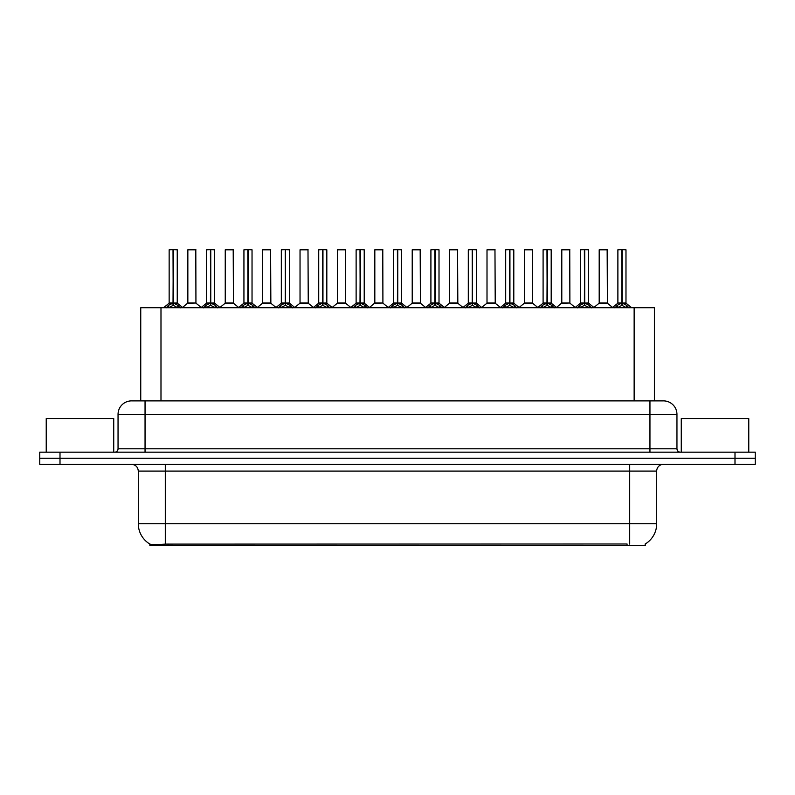 <?xml version="1.0" encoding="UTF-8"?>
<svg xmlns="http://www.w3.org/2000/svg" width="795" height="795" viewBox="0 0 795 795"><rect width="100%" height="100%" fill="white"/><g stroke="black" fill="none" stroke-linecap="round" stroke-linejoin="round"><path stroke-width="1.19" d="M136.283 400.879L140.745 400.879L140.745 307.725L654.394 307.725L654.394 400.879M645.292 543.949L645.292 545.32L149.838 545.32L149.838 544.028M138.3 523.726L165.3 523.726L165.3 471.077L138.3 471.077L138.3 523.726A23.621 23.621 0 0 0 149.977 544.108C151.726 544.784 156.834 544.784 165.3 544.108L626.997 543.989M645.023 544.108A23.621 23.621 0 0 0 656.7 523.726L656.7 471.077A6.748 6.748 0 0 1 663.447 464.33M60.003 452.176L755.25 452.176L755.25 458.248L39.75 458.248L39.75 464.33L60.003 464.33L60.003 458.248L39.75 458.248L39.75 452.176L60.003 452.176L60.003 458.248L755.25 458.248L755.25 464.33L60.003 464.33M676.952 414.374L118.048 414.374A13.495 13.495 0 0 1 131.553 400.879L663.447 400.879A13.495 13.495 0 0 1 676.952 414.374L676.952 448.797C677.131 450.835 678.254 451.958 680.321 452.176M118.048 414.374L118.048 448.797A3.379 3.379 0 0 1 114.679 452.176M166.145 307.884L168.6 305.29L173.022 303.054L173.022 305.409L173.26 249.68L177.245 249.809L177.245 303.004L173.37 303.054L177.802 305.29L180.256 307.884M169.146 249.809L173.022 249.68L169.146 249.809L169.146 303.004L173.022 303.054M173.022 249.68L169.285 249.68M177.245 249.809L173.37 249.68M173.141 249.68L173.141 303.004L177.374 303.263L173.817 303.263M173.022 249.809L173.201 303.004M171.849 249.68L174.552 249.68M173.37 303.054L173.37 305.409L173.26 303.004M173.37 303.004L173.37 249.809M177.802 307.745L173.37 305.409M173.022 305.409L168.6 307.745M195.938 303.004L195.809 249.68L187.849 249.809L187.849 303.004L195.948 303.004L191.714 303.004M191.833 249.68L187.978 249.68M192.917 303.004L187.849 303.004L182.542 307.456M203.54 307.884L205.994 305.29L210.417 303.054L210.417 305.409L210.655 249.68L214.64 249.809L214.64 303.004L210.764 303.054L215.197 305.29L217.651 307.884M206.541 249.809L210.427 249.68L206.541 249.809L206.541 303.004L210.417 303.054M210.427 249.68L206.68 249.68M214.64 249.809L210.764 249.68M210.536 249.68L210.536 303.004L214.769 303.263L211.212 303.263M210.417 249.809L210.595 303.004M209.244 249.68L211.947 249.68M210.764 303.054L210.764 305.409L210.655 303.004M210.764 303.004L210.764 249.809M215.197 307.745L210.764 305.409M210.417 305.409L205.994 307.745M240.935 307.884L243.389 305.29L247.811 303.054L247.811 305.409L248.05 249.68L252.035 249.809L252.035 303.004L248.159 303.004L248.169 305.409L248.05 303.004L252.035 303.004L248.606 303.263L252.591 305.29L255.046 307.884M243.936 249.809L247.821 249.68L243.936 249.809L243.936 303.004L247.811 303.054M247.821 249.68L244.075 249.68M252.035 249.809L248.159 249.68M247.931 249.68L248.05 303.004M247.811 249.809L247.99 303.004M246.639 249.68L249.342 249.68M248.159 303.004L248.159 249.809M252.591 307.745L248.169 305.409M247.811 305.409L243.389 307.745M278.329 307.884L280.784 305.29L285.206 303.054L285.206 305.409L285.445 249.68L289.43 249.809L289.43 303.004L285.564 303.054L289.986 305.29L292.441 307.884M281.331 249.809L285.216 249.68L281.331 249.809L281.331 303.004L285.206 303.054M285.216 249.68L281.47 249.68M289.43 249.809L285.554 249.68M285.326 249.68L285.326 303.004L289.559 303.263L286.001 303.263M285.206 249.809L285.385 303.004M284.034 249.68L286.737 249.68M285.564 303.054L285.564 305.409L285.445 303.004M285.554 303.004L285.564 249.809M289.986 307.745L285.564 305.409M285.206 305.409L280.784 307.745M315.724 307.884L318.179 305.29L322.601 303.054L322.601 305.409L322.84 249.68L326.825 249.809L326.825 303.004L322.959 303.054L327.381 305.29L329.836 307.884M318.725 249.809L322.611 249.68L318.725 249.809L318.725 303.004L322.601 303.054M322.611 249.68L318.865 249.68M326.825 249.809L322.949 249.68M322.72 249.68L322.72 303.004L326.954 303.263L323.396 303.263M322.601 249.809L322.78 303.004M321.428 249.68L324.131 249.68M322.959 303.054L322.959 305.409L322.84 303.004M322.959 303.004L322.959 249.809M327.381 307.745L322.959 305.409M322.601 305.409L318.179 307.745M230.311 303.004L225.114 303.263L233.462 303.263L233.203 249.68L225.243 249.809L225.243 303.004L233.342 303.004L229.109 303.004M229.228 249.68L225.373 249.68M267.706 303.004L262.509 303.263L270.856 303.263L270.598 249.68L262.638 249.809L262.638 303.004L270.737 303.004L266.504 303.004M266.623 249.68L262.767 249.68M305.101 303.004L299.904 303.263L308.251 303.263L307.993 249.68L300.033 249.809L300.033 303.004L308.132 303.004L303.899 303.004M302.726 249.68L300.162 249.68M113.735 452.176L113.735 418.558L46.229 418.558L46.229 452.176M748.771 452.176L748.771 418.558L681.265 418.558L681.265 452.176M353.119 307.884L355.574 305.29L359.996 303.054L359.996 305.409L360.234 249.68L364.219 249.809L364.219 303.004L360.354 303.054L364.776 305.29L367.23 307.884M356.12 249.809L360.006 249.68L356.12 249.809L356.12 303.004L359.996 303.054M360.006 249.68L356.259 249.68M364.219 249.809L360.344 249.68M360.115 249.68L360.115 303.004L364.349 303.263L360.791 303.263M359.996 249.809L360.175 303.004M358.823 249.68L361.526 249.68M360.354 303.054L360.354 305.409L360.234 303.004M360.354 303.004L360.354 249.809M364.776 307.745L360.354 305.409M359.996 305.409L355.574 307.745M390.514 307.884L392.969 305.29L397.391 303.054L397.391 305.409L397.629 249.68L401.614 249.809L401.614 303.004L397.748 303.054L402.171 305.29L404.625 307.884M393.515 249.809L397.401 249.68L393.515 249.809L393.515 303.004L397.391 303.054M397.401 249.68L393.654 249.68M401.614 249.809L397.739 249.68M397.51 249.68L397.51 303.004L401.743 303.263L398.186 303.263M397.391 249.809L397.57 303.004M396.218 249.68L398.921 249.68M397.748 303.054L397.748 305.409L397.629 303.004M397.748 303.004L397.748 249.809M402.171 307.745L397.748 305.409M397.391 305.409L392.969 307.745M427.909 307.884L430.363 305.29L434.786 303.054L434.786 305.409L435.024 249.68L439.009 249.809L439.009 303.004L435.143 303.054L439.565 305.29L442.02 307.884M430.91 249.809L434.795 249.68L430.91 249.809L430.91 303.004L434.786 303.054M434.795 249.68L431.049 249.68M439.009 249.809L435.133 249.68M434.905 249.68L434.905 303.004L439.138 303.263L435.581 303.263M434.786 249.809L434.964 303.004M433.613 249.68L436.316 249.68M435.143 303.054L435.143 305.409L435.024 303.004M435.143 303.004L435.143 249.809M439.565 307.745L435.143 305.409M434.786 305.409L430.363 307.745M342.496 303.004L337.299 303.263L345.646 303.263L345.388 249.68L337.428 249.809L337.428 303.004L345.527 303.004L341.303 303.004M340.121 249.68L337.557 249.68M382.912 303.004L382.783 249.68L374.823 249.809L374.823 303.004L382.922 303.004L378.698 303.004M377.516 249.68L374.952 249.68M379.891 303.004L374.823 303.004L369.526 307.456M417.286 303.004L412.088 303.263L420.436 303.263L420.177 249.68L412.217 249.809L412.217 303.004L420.316 303.004L416.093 303.004M414.911 249.68L412.347 249.68M465.304 307.884L467.758 305.29L472.18 303.054L472.18 305.409L472.419 249.68L476.404 249.809L476.404 303.004L472.538 303.054L476.96 305.29L479.415 307.884M468.305 249.809L472.19 249.68L468.305 249.809L468.305 303.004L472.18 303.054M472.19 249.68L468.444 249.68M476.404 249.809L472.528 249.68M472.3 249.68L472.3 303.004L476.533 303.263L472.975 303.263M472.18 249.809L472.359 303.004M471.008 249.68L473.711 249.68M472.538 303.054L472.538 305.409L472.419 303.004M472.538 303.004L472.538 249.809M476.96 307.745L472.538 305.409M472.18 305.409L467.758 307.745M502.698 307.884L505.153 305.29L509.575 303.054L509.575 305.409L509.814 249.68L513.799 249.809L513.799 303.004L509.933 303.054L514.355 305.29L516.81 307.884M505.7 249.809L509.585 249.68L505.7 249.809L505.7 303.004L509.575 303.054M509.585 249.68L505.839 249.68M513.799 249.809L509.923 249.68M509.694 249.68L509.694 303.004L513.928 303.263L510.37 303.263M509.575 249.809L509.754 303.004M508.403 249.68L511.106 249.68M509.933 303.054L509.933 305.409L509.814 303.004M509.933 303.004L509.933 249.809M514.355 307.745L509.933 305.409M509.575 305.409L505.153 307.745M540.093 307.884L542.548 305.29L546.97 303.054L546.97 305.409L547.208 249.68L551.193 249.809L551.193 303.004L547.328 303.054L551.75 305.29L554.204 307.884M543.094 249.809L546.98 249.68L543.094 249.809L543.094 303.004L546.97 303.054M546.98 249.68L543.233 249.68M551.193 249.809L547.318 249.68M547.089 249.68L547.089 303.004L551.323 303.263L547.765 303.263M546.97 249.809L547.149 303.004M545.797 249.68L548.5 249.68M547.328 303.054L547.328 305.409L547.208 303.004M547.328 303.004L547.328 249.809M551.75 307.745L547.328 305.409M546.97 305.409L542.548 307.745M577.488 307.884L579.943 305.29L584.365 303.054L584.365 305.409L584.603 249.68L588.588 249.809L588.588 303.004L584.722 303.054L589.145 305.29L591.599 307.884M580.489 249.809L584.375 249.68L580.489 249.809L580.489 303.004L584.365 303.054M584.375 249.68L580.628 249.68M588.588 249.809L584.713 249.68M584.484 249.68L584.484 303.004L588.717 303.263L585.16 303.263M584.365 249.809L584.544 303.004M583.192 249.68L585.895 249.68M584.722 303.054L584.722 305.409L584.603 303.004M584.722 303.004L584.722 249.809M589.145 307.745L584.722 305.409M584.365 305.409L579.943 307.745M614.883 307.884L617.337 305.29L621.76 303.054L621.76 305.409L621.998 249.68L625.983 249.809L625.983 303.004L622.117 303.054L626.539 305.29L628.994 307.884M617.884 249.809L621.769 249.68L617.884 249.809L617.884 303.004L621.76 303.054M621.769 249.68L618.023 249.68M625.983 249.809L622.107 249.68M621.879 249.68L621.879 303.004L626.112 303.263L622.555 303.263M621.76 249.809L621.938 303.004M620.587 249.68L623.29 249.68M622.117 303.054L622.117 305.409L621.998 303.004M622.117 303.004L622.117 249.809M626.539 307.745L622.117 305.409M621.76 305.409L617.337 307.745M454.68 303.004L449.483 303.263L457.831 303.263L457.572 249.68L449.612 249.809L449.612 303.004L457.711 303.004L453.488 303.004M452.305 249.68L449.741 249.68M492.075 303.004L486.878 303.263L495.225 303.263L494.967 249.68L487.007 249.809L487.007 303.004L495.106 303.004L490.883 303.004M489.7 249.68L487.136 249.68M529.47 303.004L524.273 303.263L532.62 303.263L532.362 249.68L524.402 249.809L524.402 303.004L532.501 303.004L528.278 303.004M527.105 249.68L524.531 249.68M569.886 303.004L569.757 249.68L561.797 249.809L561.797 303.004L569.896 303.004L565.672 303.004M564.5 249.68L561.926 249.68M566.865 303.004L561.797 303.004L556.5 307.456M604.26 303.004L599.062 303.263L607.41 303.263L607.151 249.68L599.192 249.809L599.192 303.004L607.291 303.004L603.067 303.004M601.894 249.68L599.321 249.68M627.066 545.32L627.066 543.989M168.063 545.32L168.063 543.989M160.988 400.879L160.988 307.725M634.142 400.879L634.142 307.725M629.7 464.33L629.7 471.077L165.3 471.077L165.3 464.33M656.7 471.077L629.7 471.077L629.7 523.726L656.7 523.726M629.7 544.108L629.7 523.726L165.3 523.726L165.3 544.108M734.997 464.33L734.997 452.176M145.048 452.176L145.048 400.879M118.048 448.797L676.952 448.797M649.952 400.879L649.952 452.176M172.575 303.263L169.146 303.004L173.022 303.004M167.884 305.906L167.884 307.725M168.6 305.29L168.6 307.725M177.802 305.29L177.802 307.725M178.507 305.906L178.507 307.725M195.948 303.004L187.719 303.263M195.948 249.809L187.849 249.809M209.969 303.263L206.541 303.004L210.417 303.004M205.279 305.906L205.279 307.725M205.994 305.29L205.994 307.725M215.197 305.29L215.197 307.725M215.902 305.906L215.902 307.725M247.364 303.263L243.936 303.004L247.811 303.004M242.674 305.906L242.674 307.725M243.389 305.29L243.389 307.725M252.591 305.29L252.591 307.725M253.297 305.906L253.297 307.725M284.759 303.263L281.331 303.004L285.206 303.004M280.069 305.906L280.069 307.725M280.784 305.29L280.784 307.725M289.986 305.29L289.986 307.725M290.692 305.906L290.692 307.725M322.154 303.263L318.725 303.004L322.601 303.004M317.463 305.906L317.463 307.725M318.179 305.29L318.179 307.725M327.381 305.29L327.381 307.725M328.087 305.906L328.087 307.725M233.342 249.809L225.243 249.809M270.737 249.809L262.638 249.809M308.132 249.809L300.033 249.809M359.549 303.263L356.12 303.004L359.996 303.004M354.858 305.906L354.858 307.725M355.574 305.29L355.574 307.725M364.776 305.29L364.776 307.725M365.481 305.906L365.481 307.725M396.944 303.263L393.515 303.004L397.391 303.004M392.253 305.906L392.253 307.725M392.969 305.29L392.969 307.725M402.171 305.29L402.171 307.725M402.876 305.906L402.876 307.725M434.338 303.263L430.91 303.004L434.786 303.004M429.658 305.906L429.658 307.725M430.363 305.29L430.363 307.725M439.565 305.29L439.565 307.725M440.271 305.906L440.271 307.725M345.527 249.809L337.428 249.809M382.922 303.004L374.693 303.263M382.922 249.809L374.823 249.809M420.316 249.809L412.217 249.809M471.733 303.263L468.305 303.004L472.18 303.004M467.053 305.906L467.053 307.725M467.758 305.29L467.758 307.725M476.96 305.29L476.96 307.725M477.666 305.906L477.666 307.725M509.128 303.263L505.7 303.004L509.575 303.004M504.447 305.906L504.447 307.725M505.153 305.29L505.153 307.725M514.355 305.29L514.355 307.725M515.061 305.906L515.061 307.725M546.523 303.263L543.104 303.004L546.97 303.004M541.842 305.906L541.842 307.725M542.548 305.29L542.548 307.725M551.75 305.29L551.75 307.725M552.455 305.906L552.455 307.725M583.918 303.263L580.499 303.004L584.365 303.004M579.237 305.906L579.237 307.725M579.943 305.29L579.943 307.725M589.145 305.29L589.145 307.725M589.85 305.906L589.85 307.725M621.312 303.263L617.894 303.004L621.76 303.004M616.632 305.906L616.632 307.725M617.337 305.29L617.337 307.725M626.539 305.29L626.539 307.725M627.245 305.906L627.245 307.725M457.711 249.809L449.612 249.809M495.106 249.809L487.007 249.809M532.501 249.809L524.402 249.809M569.896 303.004L561.668 303.263M569.896 249.809L561.797 249.809M607.291 249.809L599.192 249.809M138.3 471.077C137.903 466.973 135.647 464.727 131.553 464.33M169.027 303.263L163.522 307.725M177.374 303.263L182.88 307.725M196.067 303.263L201.244 307.456M206.422 303.263L200.916 307.725M214.769 303.263L220.275 307.725M243.817 303.263L238.311 307.725M252.164 303.263L257.669 307.725M281.211 303.263L275.706 307.725M289.559 303.263L295.064 307.725M318.606 303.263L313.101 307.725M326.954 303.263L332.459 307.725M225.114 303.263L219.937 307.456M233.462 303.263L238.639 307.456M262.509 303.263L257.332 307.456M270.856 303.263L276.034 307.456M299.904 303.263L294.726 307.456M308.251 303.263L313.429 307.456M356.001 303.263L350.496 307.725M364.349 303.263L369.854 307.725M393.396 303.263L387.89 307.725M401.743 303.263L407.249 307.725M430.791 303.263L425.285 307.725M439.138 303.263L444.644 307.725M337.299 303.263L332.131 307.456M345.646 303.263L350.824 307.456M383.041 303.263L388.218 307.456M412.088 303.263L406.921 307.456M420.436 303.263L425.613 307.456M468.185 303.263L462.68 307.725M476.533 303.263L482.038 307.725M505.58 303.263L500.075 307.725M513.928 303.263L519.433 307.725M542.975 303.263L537.47 307.725M551.323 303.263L556.828 307.725M580.37 303.263L574.865 307.725M588.717 303.263L594.223 307.725M617.765 303.263L612.259 307.725M626.112 303.263L631.618 307.725M449.483 303.263L444.316 307.456M457.831 303.263L463.008 307.456M486.878 303.263L481.71 307.456M495.225 303.263L500.403 307.456M524.273 303.263L519.105 307.456M532.62 303.263L537.798 307.456M570.015 303.263L575.192 307.456M599.062 303.263L593.895 307.456M607.41 303.263L612.587 307.456"/></g></svg>
